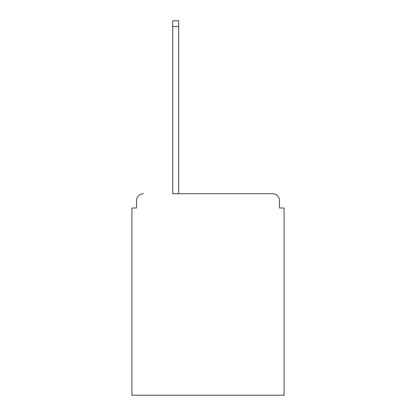 <?xml version="1.0" encoding="UTF-8"?>
<svg xmlns="http://www.w3.org/2000/svg" width="416" height="416" viewBox="0 0 416 416"><rect width="100%" height="100%" fill="white"/><g stroke="black" fill="none" stroke-linecap="round" stroke-linejoin="round"><path stroke-width="0.62" d="M279.469 208L279.469 200.621L279.469 208L284.081 208L284.081 395.2L131.919 395.2L131.919 208L136.531 208L136.531 200.621L136.531 208M172.728 26.562L172.728 193.705L272.553 193.705L178.719 193.705L178.719 26.562L172.728 26.562L172.728 20.8L178.719 20.8L178.719 26.562M279.469 200.621A6.916 6.916 0 0 0 272.553 193.705M143.447 193.705A6.916 6.916 0 0 0 136.531 200.621"/></g></svg>
